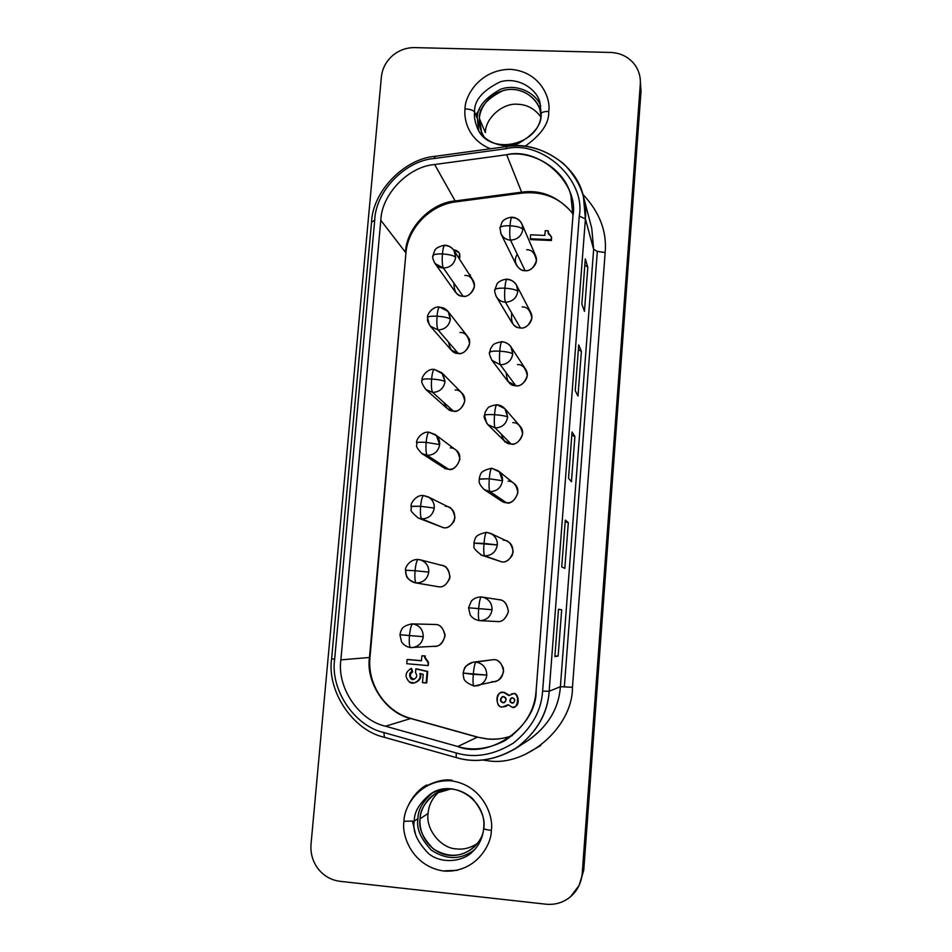 <?xml version="1.0" encoding="UTF-8"?>
<svg xmlns="http://www.w3.org/2000/svg" width="952" height="952" viewBox="0 0 952 952"><rect width="100%" height="100%" fill="white"/><g stroke="black" fill="none" stroke-linecap="round" stroke-linejoin="round"><path stroke-width="1.43" d="M435.04 263.549L443.394 268.048C442.287 265.644 441.954 260.931 442.418 253.922C441.954 260.931 442.287 265.644 443.394 268.048C450.26 267.631 454.354 264.061 455.663 257.326C453.818 255.564 449.403 254.434 442.418 253.922C436.73 253.756 433.565 254.362 432.91 255.755C432.22 256.909 432.934 259.503 435.04 263.549L455.353 292.026C458.031 294.965 460.601 296.37 463.077 296.215L443.394 268.048C439.515 267.845 436.468 265.917 434.255 262.264M433.089 256.29L432.91 255.755C433.565 254.362 436.73 253.756 442.418 253.922C442.93 248.555 443.739 245.64 444.846 245.2L445.334 245.58C449.415 245.794 452.545 247.877 454.711 251.816L455.663 257.326L454.009 250.531C451.7 247.222 448.642 245.449 444.846 245.2C443.739 245.64 442.93 248.555 442.418 253.922C449.403 254.434 453.818 255.564 455.663 257.326C454.354 264.061 450.26 267.631 443.394 268.048L463.077 296.215C457.115 296.37 454.08 292.014 453.949 283.16M425.96 389.618L432.672 392.391C431.506 390.534 431.149 386.072 431.613 379.015C431.149 386.072 431.506 390.534 432.672 392.391C439.586 392.057 443.715 388.464 445.048 381.621C443.132 380.419 438.646 379.55 431.613 379.015C425.889 378.729 422.724 379.039 422.105 379.931C420.951 381.276 422.236 384.513 425.96 389.618L447.142 408.479L453.354 411.05L432.672 392.391L425.901 389.57M422.295 380.288L422.105 379.931C422.724 379.039 425.889 378.729 431.613 379.015C432.208 373.089 433.1 369.864 434.314 369.364L442.93 374.029L445.048 381.621L441.895 372.791L434.314 369.364C433.1 369.864 432.208 373.089 431.613 379.015C438.646 379.55 443.132 380.419 445.048 381.621C443.715 388.464 439.586 392.057 432.672 392.391L453.354 411.05C449.38 411.359 446.214 408.503 443.858 402.482M418.356 518.078L421.772 518.876C420.534 517.591 420.153 513.39 420.617 506.274C420.153 513.39 420.534 517.591 421.772 518.876C428.733 518.626 432.898 515.02 434.243 508.07L420.617 506.274L411.109 506.25L411.288 509.498C410.014 510.272 412.371 513.128 418.356 518.078L443.465 527.717L418.035 517.936M411.323 506.416L420.617 506.274C421.296 499.729 422.295 496.159 423.604 495.587L423.604 495.587C422.295 496.159 421.296 499.729 420.617 506.274L434.243 508.07C434.54 503.227 432.458 499.467 427.995 496.789L423.604 495.587C416.964 494.255 410.407 502.787 411.109 506.238M433.434 646.253C438.396 647.229 442.263 643.909 445.012 636.269C443.572 628.272 440.324 624.345 435.278 624.476C439.764 624.298 443.025 627.749 445.048 634.829C443.572 642.469 440.205 646.289 434.933 646.277L410.609 647.55C406.861 647.039 403.827 645.135 401.542 641.85L399.923 634.77L423.247 636.709C422.39 642.648 418.94 646.253 412.894 647.527L410.609 647.55C409.36 646.706 408.967 642.778 409.431 635.757C410.205 628.582 411.3 624.631 412.704 623.905L435.278 624.476L412.704 623.905C411.3 624.631 410.205 628.582 409.431 635.757C408.967 642.778 409.36 646.706 410.609 647.55L412.299 647.574C418.618 646.575 422.272 642.945 423.247 636.709L400.161 634.746M517.828 291.395C516.531 298.202 512.402 301.808 505.429 302.189L520.423 327.916C524.492 329.69 535.5 321.514 530.74 312.411L516.627 285.374L517.828 291.395C516.246 289.777 511.938 288.706 504.881 288.182C505.381 282.637 506.071 279.638 506.94 279.162L507.285 279.483C511.819 279.781 515.115 282.161 517.174 286.623L517.828 291.395C516.246 289.777 511.938 288.706 504.881 288.182C504.417 295.251 504.596 299.928 505.429 302.189C512.402 301.808 516.531 298.202 517.828 291.395M494.909 290.265L494.814 289.884C495.504 288.551 498.86 287.992 504.881 288.182C498.86 287.992 495.504 288.551 494.814 289.884L497.075 283.851C496.801 283.815 499.99 279.733 506.94 279.162C506.071 279.638 505.381 282.637 504.881 288.182C504.417 295.251 504.596 299.928 505.429 302.189C501.157 301.927 497.932 299.725 495.778 295.584M507.654 417.083C506.333 423.997 502.168 427.615 495.147 427.924L511.069 443.941C516.008 446.595 527.765 434.624 520.09 426.234L504.941 408.717L507.654 417.083C506.012 416.036 501.633 415.227 494.516 414.679C495.088 408.563 495.849 405.231 496.813 404.695L497.039 404.826C500.597 405.017 503.548 406.754 505.905 410.014L507.654 417.083C506.012 416.036 501.633 415.227 494.516 414.679C494.052 421.807 494.255 426.222 495.147 427.924C502.168 427.615 506.333 423.997 507.654 417.083M484.449 415.405C485.103 414.608 488.459 414.37 494.516 414.679C488.459 414.37 485.103 414.608 484.449 415.405C483.461 416.464 484.604 419.558 487.888 424.687L495.147 427.924C494.255 426.222 494.052 421.807 494.516 414.679C495.088 408.563 495.849 405.231 496.813 404.695L504.941 408.717M497.301 544.96C495.968 551.993 491.767 555.623 484.687 555.849L501.573 561.835C505.31 562.62 508.927 560.359 512.414 555.064C513.794 548.138 512.021 543.509 507.083 541.176L490.685 533.418L486.615 532.335L491.815 534.024C495.778 536.892 497.598 540.534 497.301 544.96C497.563 539.962 495.361 536.107 490.685 533.418L486.52 532.311C485.472 532.942 484.627 536.63 483.985 543.402C484.627 536.63 485.472 532.942 486.52 532.311C472.989 535.286 475.905 539.32 474.584 539.998L473.906 543.116L497.301 544.96L483.985 543.402C483.509 550.577 483.747 554.73 484.687 555.849C491.767 555.623 495.968 551.993 497.301 544.96M474.036 543.211L474.048 546.198C473.037 547.626 475.607 550.637 481.736 555.23L484.687 555.849C483.747 554.73 483.509 550.577 483.985 543.402L473.906 543.116M486.758 675.075C486.293 679.811 483.711 683.238 479.023 685.369L474.048 686.011L477.856 685.714C483.188 683.893 486.163 680.347 486.758 675.075C486.579 667.804 482.997 663.473 476 662.092C482.997 663.473 486.579 667.804 486.758 675.075L473.251 674.385C473.965 667.102 474.881 663.008 476 662.092L473.418 662.152C461.791 667.019 465.171 669.292 463.814 670.065L463.172 673.064L486.758 675.075M495.433 681.346C500.776 680.061 503.453 675.765 503.441 668.471C500.883 662.39 497.634 659.438 493.695 659.617L476 662.092C474.881 663.008 473.965 667.102 473.251 674.385C472.787 681.334 473.025 685.202 473.965 686.023L473.965 686.023C473.025 685.202 472.787 681.334 473.251 674.385L463.172 673.064L463.338 676.289C464.481 677.169 461.101 680.942 473.965 686.023L495.433 681.346M513.473 702.897L513.271 702.981C515.448 700.493 515.187 698.756 512.521 697.78C515.496 699.851 515.365 701.648 512.093 703.147C509.118 701.077 509.26 699.28 512.521 697.78L511.414 697.923C509.165 700.374 509.403 702.124 512.093 703.147L513.473 702.897M504.56 702.528L504.346 702.612C506.916 699.756 506.642 697.733 503.537 696.567C506.976 698.97 506.809 701.041 503.037 702.79C499.598 700.386 499.764 698.316 503.537 696.567L502.311 696.709C499.645 699.53 499.895 701.553 503.037 702.79L504.56 702.528M414.191 679.181C417 677.515 417.44 675.349 415.512 672.683C417.44 675.349 417 677.515 414.191 679.181C410.395 681.727 407.48 672.053 412.014 671.945L410.978 668.518C404.957 672.445 404.481 676.991 409.574 682.12C413.894 685.916 422.664 678.574 419.915 673.469L423.2 674.349L422.498 682.632L426.151 682.965L427.127 671.541L415.834 668.899L415.512 672.683L415.834 668.899L427.127 671.541L426.746 682.846L427.71 671.457L426.746 682.846L422.498 682.632L423.2 674.349L419.915 673.469C420.998 677.753 419.118 680.894 414.263 682.905L409.574 682.12C404.481 676.991 404.957 672.445 410.978 668.518L412.014 671.945L412.632 671.85C409.158 674.742 409.61 677.205 414.013 679.24C409.61 677.205 409.158 674.742 412.632 671.85L411.597 668.435L412.632 671.85L412.014 671.945C408.099 671.767 409.503 680.977 413.703 679.3L414.191 679.181M468.693 607.828L478.642 608.602C479.332 601.486 480.224 597.594 481.307 596.928L481.307 596.928C480.224 597.594 479.332 601.486 478.642 608.602L492.053 609.732C492.017 603.009 488.733 598.784 482.212 597.035L481.331 596.928M482.557 597.094C488.9 598.986 492.065 603.199 492.053 609.732L478.642 608.602C478.166 615.777 478.416 619.8 479.38 620.644L479.784 620.668C486.734 620.264 490.815 616.622 492.053 609.732C490.708 616.825 486.496 620.454 479.392 620.644L479.38 620.644C478.416 619.8 478.166 615.777 478.642 608.602L468.562 607.804L471.347 601.081C473.775 598.403 477.095 597.023 481.307 596.928L499.336 599.748C504.405 600.117 507.416 604.151 508.38 611.874C505.679 619.038 501.93 622.251 497.134 621.513L479.38 620.644C475.226 619.871 472.168 617.955 470.205 614.921L468.562 607.804M479.32 479.153L489.268 478.761C489.875 472.323 490.685 468.824 491.684 468.241L491.684 468.241C490.685 468.824 489.875 472.323 489.268 478.761L502.501 480.748C502.811 476.976 501.395 473.668 498.265 470.812L491.684 468.241C478.285 471.24 481.153 475.262 479.856 475.952L479.201 478.975C479.951 480.236 476.702 482.259 484.401 489.733L489.947 491.613C496.992 491.339 501.168 487.721 502.501 480.748L489.268 478.761C488.804 485.913 489.03 490.197 489.947 491.613L506.345 502.656C512.271 506.024 523.826 490.47 513.997 483.485L498.265 470.812M491.851 468.301L499.443 471.918L502.501 480.748C501.168 487.721 496.992 491.339 489.947 491.613L484.08 489.507M489.756 352.692L489.649 352.383C490.328 351.312 493.683 350.907 499.717 351.157C500.252 345.338 500.978 342.173 501.894 341.673L502.18 341.887C506.309 342.137 509.487 344.243 511.724 348.23L512.759 353.965L510.974 346.909C511.295 347.302 509.106 342.768 501.894 341.673C500.978 342.173 500.252 345.338 499.717 351.157C506.809 351.693 511.153 352.633 512.759 353.965C511.153 352.633 506.809 351.693 499.717 351.157C499.253 358.261 499.455 362.807 500.312 364.794C507.309 364.438 511.45 360.832 512.759 353.965C511.45 360.832 507.309 364.438 500.312 364.794L515.77 385.703C520.149 387.833 531.585 378.158 525.599 369.221L510.974 346.909M500.026 228.373L499.931 227.921C500.645 226.338 503.989 225.612 509.986 225.755C510.462 220.471 511.117 217.603 511.95 217.175L512.343 217.615C517.174 217.937 520.542 220.507 522.434 225.315L522.85 229.349L522.005 224.148C519.899 219.864 516.543 217.544 511.95 217.175C511.117 217.603 510.462 220.471 509.986 225.755C517.019 226.255 521.303 227.457 522.85 229.349C521.303 227.457 517.019 226.255 509.986 225.755C509.522 232.788 509.701 237.583 510.51 240.13C517.448 239.702 521.565 236.108 522.85 229.349C521.565 236.108 517.448 239.702 510.51 240.13L525.052 270.582C528.895 272.105 539.498 264.942 535.655 255.85L522.005 224.148M416.238 582.933C423.235 582.731 427.412 579.113 428.769 572.104L415.048 570.736C414.584 577.876 414.977 581.946 416.238 582.933C414.977 581.946 414.584 577.876 415.048 570.736L405.54 570.224L415.048 570.736C415.786 563.846 416.833 560.097 418.19 559.478L420.903 560.014C426.341 562.37 428.971 566.404 428.769 572.104C427.412 579.113 423.235 582.731 416.238 582.933L438.467 586.753L415.227 582.814C404.493 578.15 407.028 575.448 405.838 574.068L405.54 570.224C404.588 569.153 408.634 559.062 418.19 559.478C416.833 560.097 415.786 563.846 415.048 570.736L428.769 572.104C428.9 566.035 426.044 561.942 420.213 559.812L442.097 565.452C447.273 566.511 449.82 570.843 449.737 578.471C446.5 584.885 442.751 587.646 438.467 586.753L415.227 582.814M414.846 582.731C408.705 580.791 405.683 576.65 405.766 570.308L405.54 570.224M450.379 507.535L449.749 507.654M416.833 443.085L416.631 442.823C417.761 445.964 413.608 444.822 421.926 453.604L427.246 455.353C434.183 455.068 438.325 451.474 439.669 444.572L426.139 442.371C425.675 449.463 426.044 453.795 427.246 455.353C426.044 453.795 425.675 449.463 426.139 442.371C420.403 442.037 417.226 442.18 416.631 442.823C417.226 442.18 420.403 442.037 426.139 442.371C426.77 436.135 427.722 432.755 428.983 432.208L436.409 435.552L439.669 444.572C438.325 451.474 434.183 455.068 427.246 455.353L421.748 453.485M421.926 453.604L443.513 467.527L448.428 469.157L427.246 455.353L448.428 469.157C445.56 469.324 442.74 467.492 439.967 463.648M429.411 324.977L427.531 317.575C428.126 320.788 425.841 318.527 430.375 326.25L438.051 329.951C444.953 329.582 449.058 326 450.379 319.206C448.499 317.718 444.048 316.718 437.039 316.195C436.575 323.24 436.92 327.821 438.051 329.951C436.92 327.821 436.575 323.24 437.039 316.195C431.339 315.981 428.162 316.433 427.531 317.575C428.162 316.433 431.339 315.981 437.039 316.195C437.587 310.554 438.444 307.496 439.598 307.032L440.014 307.294C443.715 307.484 446.702 309.305 448.975 312.768L450.379 319.206C449.058 326 444.953 329.582 438.051 329.951L430.304 326.167M430.375 326.25L451.129 349.967L458.233 353.406L438.051 329.951L458.233 353.406C453.212 353.704 450.022 350.003 448.666 342.292M477.333 737.145L410.728 718.522L385.524 726.209L457.817 746.547L477.333 737.145L457.817 746.547C472.585 751.021 488.162 749.117 504.56 740.823C524.243 727.721 534.762 710.966 536.119 690.569L572.949 215.854L570.867 195.315C564.286 167.695 530.859 149.702 506.654 154.736C539.165 146.656 579.137 183.046 572.949 215.854L536.119 690.569C537.226 726.043 489.982 759.696 457.817 746.547L385.524 726.209C358.868 720.438 336.746 687.237 340.887 659.867L380.812 220.281C381.609 194.267 408.36 166.529 434.647 164.517L506.654 154.736L521.625 192.161C541.307 189.448 558.455 196.671 573.08 213.819C558.455 196.671 541.307 189.448 521.625 192.161L455.151 200.955L456.067 201.836C430.149 204.763 407.599 228.254 405.897 253.434L369.459 657.57C365.699 682.739 386.167 713.238 410.728 718.522L477.333 737.145L487.198 738.978C495.254 739.835 503.62 738.716 512.271 735.634C503.62 738.716 495.254 739.835 487.198 738.978L477.333 737.145L487.436 738.919C495.933 739.704 504.215 738.609 512.283 735.622M528.265 740.335C548.126 726.245 558.836 708.359 560.395 686.701L549.161 691.259C547.757 713.881 536.464 733.028 515.282 748.736C494.85 760.386 475.191 763.349 456.305 757.613L384.441 737.3C352.835 730.41 326.714 691.045 331.629 658.677L371.53 222.316C372.506 191.53 404.136 158.71 435.254 156.295L506.762 146.537C536.024 140.325 576.436 162.851 583.397 196.338L585.409 218.924L579.268 216.116L542.616 691.152L549.161 691.259L542.616 691.152C541.307 711.013 531.644 728.256 513.652 742.905C494.005 755.114 474.834 758.458 456.175 752.949L456.305 757.613L456.175 752.949L383.858 732.54L384.441 737.3L383.858 732.54C354.442 726.138 330.082 689.498 334.652 659.319L331.629 658.677C326.714 691.045 352.835 730.41 384.441 737.3L456.305 757.613C476.357 763.552 496.944 759.958 518.055 746.856C537.392 731.124 547.769 712.596 549.161 691.259L585.409 218.924C587.134 198.968 579.935 180.618 563.822 163.887C545.698 149.345 526.67 143.562 506.762 146.537L506.071 148.702L506.762 146.537L435.254 156.295L434.1 158.52L435.254 156.295C404.136 158.71 372.506 191.53 371.53 222.316L374.731 220.019L371.53 222.316L331.629 658.677L334.652 659.319L374.731 220.019C375.635 191.34 405.124 160.757 434.1 158.52L506.071 148.702C541.914 139.766 586.087 179.88 579.268 216.116L585.409 218.924L593.643 249.305L591.763 228.313L593.643 249.305L597.32 251.387L605.151 252.53L597.32 251.387L564.357 686.701L597.32 251.387L593.643 249.305L560.395 686.701L572.461 687.273L605.151 252.53C607.067 231.55 599.617 212.129 582.826 194.279C599.617 212.129 607.067 231.55 605.151 252.53L572.461 687.273C572.807 727.578 525.73 767.812 486.936 760.588L487.019 759.506L486.936 760.588C525.73 767.812 572.807 727.578 572.461 687.273L560.395 686.701C558.895 707.979 548.459 725.674 529.11 739.799L529.026 739.847M579.102 885.408L583.755 870.14L579.102 885.408L570.534 896.713C563.394 902.567 555.206 905.054 545.996 904.198C555.206 905.054 563.394 902.567 570.534 896.713C577.471 890.596 581.363 882.813 582.219 873.365L640.315 84.181L641.041 91.094L640.315 84.181C640.791 75.672 638.197 68.294 632.533 62.047C636.912 66.759 639.482 72.388 640.244 78.945M392.26 55.882C398.793 50.301 406.278 47.541 414.679 47.6C406.278 47.541 398.793 50.301 392.26 55.882C385.905 61.666 382.276 68.699 381.371 76.957L311.03 844.186C310.328 853.385 312.732 861.631 318.218 868.938C312.732 861.631 310.328 853.385 311.03 844.186L381.371 76.957C382.276 68.699 385.905 61.666 392.26 55.882M442.24 789.279C433.577 795.682 428.852 803.726 428.091 813.413C425.461 829.168 440.943 848.589 456.579 848.91C440.943 848.589 425.461 829.168 428.091 813.413C428.697 805.094 432.446 797.788 439.312 791.457M451.212 788.851L435.362 793.528C424.949 802 419.868 810.426 420.13 818.803L428.091 813.413L420.13 818.803C418.249 827.907 422.664 837.95 433.374 848.958C448.499 858.061 462.208 857.324 474.489 846.733C479.094 841.889 481.986 837.034 483.188 832.167C481.153 843.71 463.993 860.275 443.525 854.182C423.807 847.304 418.785 827.966 420.13 818.803C420.082 809.402 429.34 789.791 451.212 788.851M473.227 851.088C463.41 861.846 441.799 864.345 428.733 853.73C417.083 841.818 412.287 830.929 414.322 821.052L404.005 821.267C401.339 834.678 411.764 866.213 443.715 871.044C475.94 873.246 491.756 844.257 491.303 830.358C486.627 829.823 484.08 829.18 483.675 828.43L483.771 828.276C485.413 819.505 481.605 809.509 472.335 798.3C459.411 787.625 445.631 786.066 431.006 793.611C419.594 802.786 414.037 811.925 414.322 821.052L417.999 818.577C417.797 810.164 422.712 801.513 432.755 792.611C422.712 801.513 417.797 810.164 417.999 818.577L414.322 821.052C412.287 830.929 417.083 841.818 428.733 853.73C441.799 864.345 463.41 861.846 473.227 851.088C479.403 844.817 482.89 837.26 483.675 828.43C484.08 829.18 486.627 829.823 491.303 830.358C491.756 844.257 475.94 873.246 443.715 871.044C411.764 866.213 401.339 834.678 404.005 821.267C403.684 807.51 419.213 778.938 451.177 780.807C482.997 785.245 493.933 816.756 491.303 830.358C493.933 816.756 482.997 785.245 451.177 780.807C419.213 778.938 403.684 807.51 404.005 821.267L414.322 821.052C414.037 811.925 419.594 802.786 431.006 793.611C453.509 778.212 487.293 800.775 483.675 828.43M540.807 116.858C534.655 108.706 526.944 104.518 517.674 104.28C502.93 102.626 485.353 118.048 485.365 132.602C485.353 118.048 502.93 102.626 517.674 104.28C526.599 104.482 534.155 108.445 540.319 116.144M540.974 115.097L539.903 109.777C537.69 98.639 521.125 85.442 503.239 90.511C486.817 98.532 478.868 107.874 479.392 118.524L485.365 132.602L479.392 118.524L481.629 132.423L484.211 137.136C480.129 130.043 478.511 123.843 479.392 118.524C479.51 110.027 487.591 92.999 507.547 89.643C528.027 87.191 541.057 104.625 540.974 115.097M477.047 127.14C474.834 121.392 474.013 116.358 474.584 112.027C473.299 110.265 470.121 109.206 465.04 108.861C463.66 119.357 468.313 140.087 490.53 148.75C468.313 140.087 463.66 119.357 465.04 108.861C470.121 109.206 473.299 110.265 474.584 112.027L477.345 118.464C476.833 107.897 484.544 98.175 500.478 89.298C517.9 82.848 536.833 94.105 540.76 105.981C536.833 94.105 517.9 82.848 500.478 89.298C484.544 98.175 476.833 107.897 477.345 118.464L474.584 112.027C474.013 116.358 474.834 121.392 477.047 127.14C481.105 139.123 500.312 150.333 517.888 143.716C533.953 134.66 541.712 124.795 541.153 114.097L541.117 113.74C541.676 112.193 544.211 111.42 548.709 111.444C544.211 111.42 541.676 112.193 541.117 113.74C540.784 146.037 487.448 157.068 477.047 127.14M524.933 146.334C541.414 134.708 549.34 123.082 548.709 111.444C551.172 99.008 540.581 71.281 510.07 69.317C479.427 69.686 464.671 96.461 465.04 108.861C464.671 96.461 479.427 69.686 510.07 69.317C540.581 71.281 551.172 99.008 548.709 111.444C549.34 123.082 541.414 134.708 524.933 146.334M539.974 102.649C537.63 90.642 519.804 76.315 500.431 81.753C482.64 90.416 474.025 100.507 474.584 112.027C474.025 100.507 482.64 90.416 500.431 81.753C519.804 76.315 537.63 90.642 539.974 102.649L541.117 113.74M478.582 130.174L477.345 118.464L478.582 130.174M479.487 109.337L475.822 114.906M632.533 62.047C626.642 56.013 619.336 52.812 610.601 52.455L414.679 47.6L610.601 52.455C619.336 52.812 626.642 56.013 632.533 62.047M318.218 868.938C323.954 876.042 331.213 880.172 340.019 881.314L545.996 904.198L340.019 881.314C331.213 880.172 323.954 876.042 318.218 868.938M486.936 760.588L482.628 760.041L486.936 760.588M474.655 849.601C461.065 860.001 446.619 860.18 431.327 850.124C420.522 838.51 416.083 828.002 417.999 818.577C416.083 828.002 420.522 838.51 431.327 850.124C446.619 860.18 461.065 860.001 474.655 849.601M477.464 843.389C470.609 847.923 463.648 849.767 456.579 848.91C463.672 849.767 470.657 847.911 477.523 843.353M415.227 832.917L412.525 821.469M573.068 213.974C560.43 198.004 543.497 191.043 522.267 193.089L456.067 201.836M456.103 201.836L455.151 200.955C430.875 202.728 406.183 228.301 405.493 252.34L380.812 220.281L340.887 659.867L369.983 657.439L340.887 659.867C336.746 687.237 358.868 720.438 385.524 726.209L410.728 718.522C386.167 713.238 365.699 682.739 369.459 657.57L405.897 253.494M374.731 220.019L334.652 659.319C330.082 689.498 354.442 726.138 383.858 732.54L456.175 752.949C474.834 758.458 494.005 755.114 513.652 742.905C531.644 728.256 541.307 711.013 542.616 691.152L579.268 216.116C586.087 179.88 541.914 139.766 506.071 148.702L434.1 158.52C405.124 160.757 375.635 191.34 374.731 220.019M587.812 267.238L584.837 264.989L587.812 267.238L585.302 258.873L581.851 304.033L584.445 311.399L587.812 267.238L584.445 311.399L581.851 304.033L585.302 258.873L587.812 267.238M581.398 351.383L578.364 349.61L581.398 351.383L578.721 344.922L575.222 390.618L577.983 396.068L581.398 351.383L577.983 396.068L575.222 390.618L578.721 344.922L581.398 351.383M574.901 436.516L571.807 435.219L574.901 436.516L572.057 431.994L568.522 478.237L571.45 481.724L574.901 436.516L571.45 481.724L568.522 478.237L572.057 431.994L574.901 436.516M568.32 522.648L565.179 521.827L568.32 522.648L565.309 520.101L561.728 566.904L564.833 568.38L568.32 522.648L564.833 568.38L561.728 566.904L565.309 520.101L568.32 522.648M561.68 609.78L558.491 609.28L554.861 656.642L558.146 656.059L561.68 609.78L558.146 656.059L554.909 655.999L558.146 656.059L554.861 656.642L558.491 609.28L561.68 609.78M455.151 200.955L521.625 192.161L506.654 154.736L434.647 164.517L455.151 200.955L434.647 164.517C408.36 166.529 381.609 194.267 380.812 220.281L405.493 252.34C406.183 228.301 430.875 202.728 455.151 200.955M585.409 218.924L549.161 691.259L560.395 686.701L593.643 249.305L585.409 218.924M582.219 873.365L583.755 870.14L641.041 91.094L640.315 84.181L582.219 873.365M640.398 82.479L641.041 91.094L583.755 870.14L579.851 883.682M526.575 753.579L540.665 745.571M488.971 660.271L493.695 659.617C498.812 659.498 502.12 663.484 503.62 671.565C500.859 679.276 496.956 682.632 491.922 681.62M498.527 599.653C503.632 599.51 506.928 603.437 508.427 611.446C505.679 619.109 501.787 622.453 496.765 621.477L480.189 620.68M503.322 540.177C508.404 540.01 511.7 543.878 513.188 551.815C510.45 559.419 506.583 562.763 501.573 561.835L496.337 559.978M508.07 481.177C513.14 480.974 516.424 484.794 517.912 492.648C515.187 500.216 511.331 503.548 506.345 502.656C503.334 502.834 500.407 500.871 497.587 496.754M512.795 422.64C517.84 422.402 521.113 426.187 522.6 433.957C519.887 441.478 516.043 444.81 511.069 443.941C506.607 444.239 503.334 440.954 501.276 434.088M517.471 364.557C522.505 364.307 525.766 368.031 527.253 375.743C524.552 383.204 520.72 386.536 515.77 385.703C509.974 385.869 506.809 381.597 506.285 372.863M522.112 306.937C527.134 306.663 530.383 310.34 531.859 317.968C529.181 325.394 525.361 328.714 520.423 327.916C513.533 327.797 510.641 322.835 511.76 313.053M526.73 249.769C531.728 249.472 534.965 253.101 536.44 260.658C533.763 268.036 529.966 271.344 525.052 270.582C520.768 271.903 511.248 262.883 517.305 254.386M440.3 565.155C445.334 564.988 448.57 568.868 450.01 576.781C447.273 584.373 443.418 587.693 438.467 586.753M445.286 506.297C450.308 506.107 453.533 509.927 454.973 517.769C452.236 525.314 448.404 528.634 443.465 527.717L437.527 525.29M450.237 447.892C455.234 447.678 458.447 451.462 459.887 459.221C457.174 466.718 453.354 470.026 448.428 469.157C454.497 472.597 465.814 456.448 455.77 449.939L435.219 434.517L428.983 432.208C427.722 432.755 426.77 436.135 426.139 442.371L439.669 444.572C439.991 440.681 438.515 437.337 435.219 434.517M455.139 389.963C460.125 389.725 463.327 393.45 464.766 401.137C462.053 408.587 458.257 411.895 453.354 411.05C458.531 413.894 470.181 400.78 461.839 392.986L441.895 372.791M460.006 332.486C464.981 332.212 468.17 335.889 469.598 343.517C466.908 350.907 463.124 354.215 458.233 353.406C462.862 355.786 474.393 344.826 467.503 336.365L448.106 311.482L439.598 307.032C438.444 307.496 437.587 310.554 437.039 316.195C444.048 316.718 448.499 317.718 450.379 319.206L448.106 311.482M464.838 275.449C469.788 275.152 472.977 278.781 474.405 286.338C471.728 293.692 467.956 296.976 463.077 296.215C467.349 298.226 478.582 288.825 472.87 280.043L454.009 250.531M511.474 693.913L513.556 693.615C517.888 691.723 520.934 705.48 514.473 706.812C520.934 705.48 517.888 691.723 513.556 693.615L508.915 695.603L503.858 692.461C496.052 689.296 494.493 708.609 502.704 706.908L508.213 704.682L512.081 707.241C518.4 710.109 519.816 692.056 513.152 693.746C517.805 691.807 520.339 706.372 513.759 707.086L512.081 707.241L508.213 704.682L505.762 706.443L502.704 706.908C496.813 708.919 493.826 692.937 501.966 692.568L504.286 692.318L509.213 695.281L504.286 692.318L501.573 692.663L504.286 692.318L508.915 695.603L513.556 693.615L511.593 693.865M508.32 704.849L505.857 706.396L508.32 704.849M414.263 682.905L414.882 682.786C419.582 680.93 421.486 677.872 420.594 673.647C421.474 678.05 419.475 681.108 414.572 682.834M416.44 668.816L427.71 671.457L416.44 668.816M425.258 657.582L428.531 662.318L428.269 665.472L427.948 662.39L424.663 657.63L424.794 656.071L421.879 655.809L421.45 660.795L407.111 659.534L406.754 663.711L427.686 665.555L406.754 663.711L407.111 659.534L421.45 660.795L421.879 655.809L424.794 656.071L424.663 657.63L425.389 656.011L424.663 657.63L427.948 662.39L428.269 665.472L428.531 662.318L425.258 657.582M407.742 659.474L421.462 660.676L407.742 659.474M422.474 655.761L425.389 656.011L422.474 655.761M548.459 231.645L548.507 234.156L548.138 230.8L545.234 230.681L544.853 235.418L530.633 234.799L530.312 238.773L551.077 239.678L551.315 236.667L548.019 232.288L548.328 233.74L551.315 236.667L551.077 239.678L530.312 238.773L530.633 234.799L544.853 235.418L545.234 230.681L548.138 230.8L548.34 233.133L548.459 231.645M551.625 237.512L551.386 240.511L530.669 239.606L530.312 238.773L530.669 239.606L551.386 240.511L551.625 237.512M459.388 253.137L459.423 259.015C460.827 253.66 458.84 250.59 453.485 249.781L459.161 252.732M435.957 624.56L436.849 624.583M501.097 234.097C503.322 237.917 506.464 239.928 510.51 240.13C509.701 237.583 509.522 232.788 509.986 225.755C503.989 225.612 500.645 226.338 499.931 227.921L501.097 234.097L516.353 264.989C519.149 268.964 522.041 270.832 525.052 270.582L510.51 240.13C505.893 239.833 502.585 237.417 500.597 232.883M491.982 360.392L500.312 364.794C499.455 362.807 499.253 358.261 499.717 351.157C493.683 350.907 490.328 351.312 489.649 352.383C488.804 352.561 489.59 355.239 491.982 360.392L508.07 381.621L515.77 385.703L500.312 364.794L491.839 360.189M504.774 441.93L504.679 441.252M484.401 489.733L501.228 500.907L506.345 502.656L489.947 491.613C489.03 490.197 488.804 485.913 489.268 478.761L479.201 478.987M502.525 696.65C500.097 699.565 500.419 701.564 503.465 702.635C500.419 701.564 500.097 699.565 502.525 696.65M511.617 697.852C509.606 700.41 509.903 702.124 512.497 702.992C509.903 702.124 509.606 700.41 511.617 697.852M411.597 668.435L410.978 668.518L411.597 668.435M463.315 673.004C463.969 667.59 467.039 664.032 472.537 662.318M473.013 662.223L493.695 659.617L473.418 662.152M481.736 555.23L501.573 561.835L480.796 554.849M487.888 424.687L504.37 440.954L511.069 443.941L495.147 427.924L487.793 424.592M486.805 423.462L484.568 415.655M496.444 296.869C498.753 300.237 501.752 302.01 505.429 302.189L520.423 327.916C517.674 328.107 514.901 326.453 512.116 322.978L496.444 296.869C494.861 293.014 494.314 290.681 494.814 289.884M423.247 636.709C423.104 629.522 419.594 625.25 412.704 623.905C419.594 625.25 423.104 629.522 423.247 636.709M435.278 624.476L412.704 623.905M445.905 566.737L444.417 566.357M423.771 495.623L429.138 497.432C432.862 500.264 434.564 503.81 434.243 508.07C432.898 515.02 428.733 518.626 421.772 518.876L443.465 527.717C447.107 528.479 450.653 526.278 454.128 521.137C455.651 514.377 453.997 509.784 449.189 507.356L427.995 496.789M444.905 468.8L444.703 468.182M469.645 339.305L469.05 339.198M426.77 784.972C419.642 788.803 413.703 795.158 408.979 804.012M452.081 780.259C444.905 779.033 436.385 780.914 426.52 785.9M444.584 870.842L457.412 870.307M470.443 274.854L469.538 274.83M432.91 255.719L434.755 250.388C434.862 250.828 434.826 247.211 444.846 245.2M422.105 379.907C421.212 377.492 426.948 368.317 434.314 369.364M399.923 634.77L400.804 631.2C401.803 630.45 400.697 626.13 412.049 623.869M506.94 279.162C510.51 279.388 513.473 281.019 515.817 284.065L516.627 285.374M484.449 415.393L485.353 411.764L487.543 408.384C488.364 406.897 491.446 405.671 496.801 404.695M489.649 352.359L490.53 348.789L492.624 345.493C493.374 344.005 496.468 342.732 501.894 341.673M499.931 227.897L502.132 221.959C501.811 222.006 504.834 217.877 511.95 217.175M416.631 442.799C415.715 440.419 421.474 431.125 428.983 432.208M427.531 317.552C426.663 315.1 432.363 306.008 439.598 307.032M405.897 253.434L369.983 657.439C367.091 684.417 385.572 711.882 411.133 718.498L477.642 737.098M515.282 748.736L529.11 739.799M583.397 196.338L591.763 228.313"/></g></svg>
